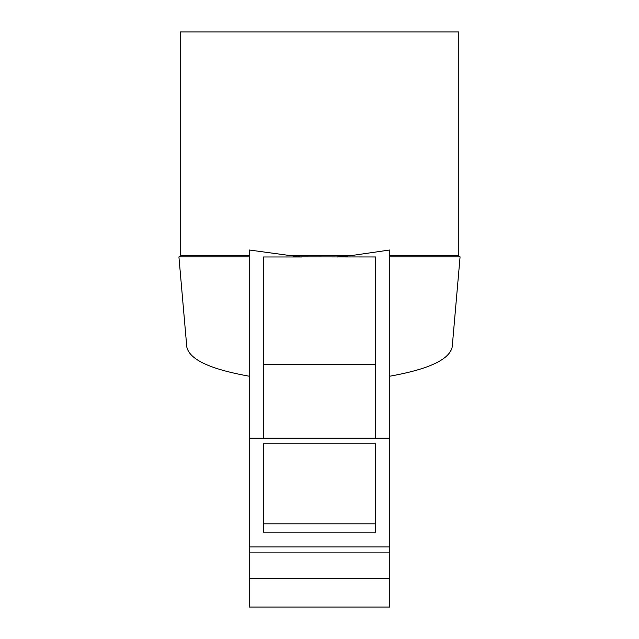 <?xml version="1.0" encoding="UTF-8"?>
<svg xmlns="http://www.w3.org/2000/svg" width="639" height="639" viewBox="0 0 639 639"><rect width="100%" height="100%" fill="white"/><g stroke="black" fill="none" stroke-linecap="round" stroke-linejoin="round"><path stroke-width="0.96" d="M249.21 256.878L178.92 256.878A1.278 1.278 0 0 0 180.198 255.6L180.198 31.95L458.802 31.95L458.802 255.6L389.79 255.6M178.92 256.878L186.788 346.849C189.304 359.43 210.103 369.214 249.21 376.203M389.79 376.203C428.897 369.214 449.696 359.43 452.212 346.849L460.08 256.878L389.79 256.878M460.08 256.878A1.278 1.278 0 0 1 458.802 255.6M337.384 256.974L351.13 255.6L389.79 249.993L389.79 438.538L249.21 438.538L249.21 249.993L299.667 256.878L375.732 256.974L375.732 438.226M375.732 532.143L263.268 532.143L263.268 443.77L375.732 443.77L375.732 532.143L375.732 523.828L263.268 523.828L263.268 532.143M263.268 438.226L263.268 256.974L301.616 256.974M375.732 364.238L263.268 364.238M301.552 256.878L299.667 256.878M339.333 256.878L337.448 256.878M389.79 438.538L389.79 607.05L249.21 607.05L249.21 438.538M389.79 578.295L249.21 578.295M249.21 255.6L180.198 255.6M351.13 255.6L287.869 255.6M389.79 546.896L249.21 546.896M389.79 552.903L249.21 552.903M249.21 438.226L389.79 438.226"/></g></svg>
